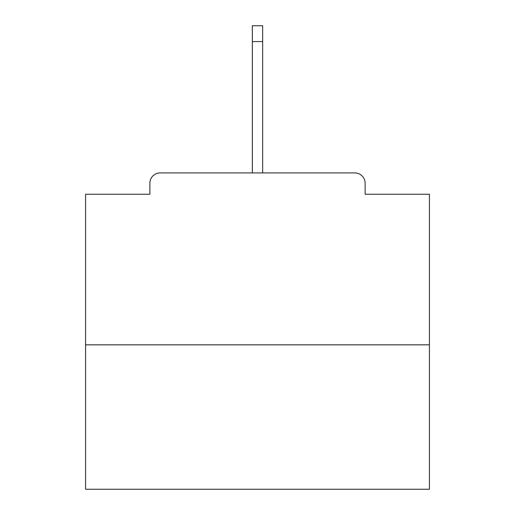 <?xml version="1.0" encoding="UTF-8"?>
<svg xmlns="http://www.w3.org/2000/svg" width="515" height="515" viewBox="0 0 515 515"><rect width="100%" height="100%" fill="white"/><g stroke="black" fill="none" stroke-linecap="round" stroke-linejoin="round"><path stroke-width="0.77" d="M365.122 194.232L365.122 183.231L365.122 194.232L429.42 194.232L429.42 489.25L85.58 489.25L85.58 194.232L149.878 194.232L149.878 183.231L149.878 194.232M429.42 344.838L85.58 344.838M365.122 183.231A10.313 10.313 0 0 0 354.809 172.918L160.191 172.918A10.313 10.313 0 0 0 149.878 183.231M354.809 172.918L311.137 172.918M203.863 172.918L160.191 172.918M262.656 41.567L252.344 41.567L252.344 25.75L262.656 25.75L262.656 172.918M252.344 41.567L252.344 172.918"/></g></svg>
